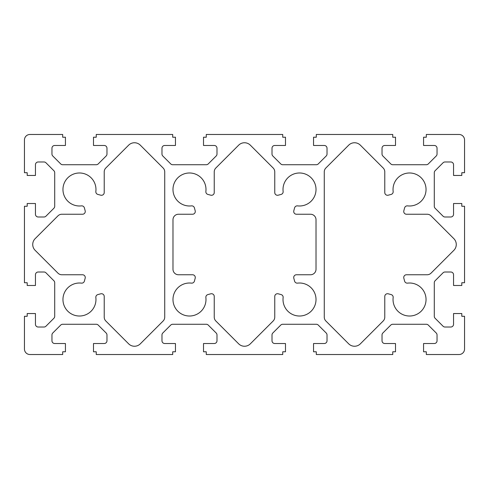 <?xml version="1.0" encoding="UTF-8"?>
<svg xmlns="http://www.w3.org/2000/svg" width="489" height="489" viewBox="0 0 489 489"><rect width="100%" height="100%" fill="white"/><g stroke="black" fill="none" stroke-linecap="round" stroke-linejoin="round"><path stroke-width="0.37" stroke-dasharray="2.44 1.83" d="M391.133 194.42A2.751 2.751 0 0 0 393.15 191.437A16.504 16.504 0 0 1 408.883 172.996A16.504 16.504 0 0 1 426.029 190.142A16.504 16.504 0 0 1 407.588 205.875A2.751 2.751 0 0 0 404.605 207.892L403.835 210.783A2.751 2.751 0 0 0 406.487 214.243L427.154 214.243A5.501 5.501 0 0 1 431.041 215.857L453.853 238.663A8.252 8.252 0 0 1 453.853 250.337L431.041 273.143A5.501 5.501 0 0 1 427.154 274.757L406.487 274.757A2.751 2.751 0 0 0 403.835 278.217L404.605 281.108A2.751 2.751 0 0 0 407.588 283.125A16.504 16.504 0 0 1 426.029 298.858A16.504 16.504 0 0 1 408.883 316.004A16.504 16.504 0 0 1 393.15 297.563A2.751 2.751 0 0 0 391.133 294.58L388.242 293.81A2.751 2.751 0 0 0 384.782 296.462L384.782 317.129A5.501 5.501 0 0 1 383.168 321.016L360.362 343.828A8.252 8.252 0 0 1 348.688 343.828L325.882 321.016A5.501 5.501 0 0 1 324.268 317.129L324.268 171.871A5.501 5.501 0 0 1 325.882 167.984L348.688 145.172A8.252 8.252 0 0 1 360.362 145.172L383.168 167.984A5.501 5.501 0 0 1 384.782 171.871L384.782 192.538A2.751 2.751 0 0 0 388.242 195.19L391.133 194.42M35.147 238.663L57.959 215.857A5.501 5.501 0 0 1 61.846 214.243L82.513 214.243A2.751 2.751 0 0 0 85.165 210.783L84.395 207.892A2.751 2.751 0 0 0 81.412 205.875A16.504 16.504 0 0 1 62.971 190.142A16.504 16.504 0 0 1 80.117 172.996A16.504 16.504 0 0 1 95.85 191.437A2.751 2.751 0 0 0 97.867 194.42L100.758 195.19A2.751 2.751 0 0 0 104.218 192.538L104.218 171.871A5.501 5.501 0 0 1 105.832 167.984L128.638 145.172A8.252 8.252 0 0 1 140.312 145.172L163.118 167.984A5.501 5.501 0 0 1 164.732 171.871L164.732 317.129A5.501 5.501 0 0 1 163.118 321.016L140.312 343.828A8.252 8.252 0 0 1 128.638 343.828L105.832 321.016A5.501 5.501 0 0 1 104.218 317.129L104.218 296.462A2.751 2.751 0 0 0 100.758 293.81L97.867 294.58A2.751 2.751 0 0 0 95.85 297.563A16.504 16.504 0 0 1 80.117 316.004A16.504 16.504 0 0 1 62.971 298.858A16.504 16.504 0 0 1 81.412 283.125A2.751 2.751 0 0 0 84.395 281.108L85.165 278.217A2.751 2.751 0 0 0 82.513 274.757L61.846 274.757A5.501 5.501 0 0 1 57.959 273.143L35.147 250.337A8.252 8.252 0 0 1 35.147 238.663M296.462 214.243L310.515 214.243A5.501 5.501 0 0 1 316.016 219.744L316.016 269.256A5.501 5.501 0 0 1 310.515 274.757L296.462 274.757A2.751 2.751 0 0 0 293.81 278.217L294.58 281.108A2.751 2.751 0 0 0 297.563 283.125A16.504 16.504 0 0 1 316.004 298.858A16.504 16.504 0 0 1 298.858 316.004A16.504 16.504 0 0 1 283.125 297.563A2.751 2.751 0 0 0 281.108 294.58L278.217 293.81A2.751 2.751 0 0 0 274.757 296.462L274.757 317.129A5.501 5.501 0 0 1 273.143 321.016L250.337 343.828A8.252 8.252 0 0 1 238.663 343.828L215.857 321.016A5.501 5.501 0 0 1 214.243 317.129L214.243 296.462A2.751 2.751 0 0 0 210.783 293.81L207.892 294.58A2.751 2.751 0 0 0 205.875 297.563A16.504 16.504 0 0 1 190.142 316.004A16.504 16.504 0 0 1 172.996 298.858A16.504 16.504 0 0 1 191.437 283.125A2.751 2.751 0 0 0 194.42 281.108L195.19 278.217A2.751 2.751 0 0 0 192.538 274.757L178.485 274.757A5.501 5.501 0 0 1 172.984 269.256L172.984 219.744A5.501 5.501 0 0 1 178.485 214.243L192.538 214.243A2.751 2.751 0 0 0 195.19 210.783L194.42 207.892A2.751 2.751 0 0 0 191.437 205.875A16.504 16.504 0 0 1 172.996 190.142A16.504 16.504 0 0 1 190.142 172.996A16.504 16.504 0 0 1 205.875 191.437A2.751 2.751 0 0 0 207.892 194.42L210.783 195.19A2.751 2.751 0 0 0 214.243 192.538L214.243 171.871A5.501 5.501 0 0 1 215.857 167.984L238.663 145.172A8.252 8.252 0 0 1 250.337 145.172L273.143 167.984A5.501 5.501 0 0 1 274.757 171.871L274.757 192.538A2.751 2.751 0 0 0 278.217 195.19L281.108 194.42A2.751 2.751 0 0 0 283.125 191.437A16.504 16.504 0 0 1 298.858 172.996A16.504 16.504 0 0 1 316.004 190.142A16.504 16.504 0 0 1 297.563 205.875A2.751 2.751 0 0 0 294.58 207.892L293.81 210.783A2.751 2.751 0 0 0 296.462 214.243M206.266 134.475L282.734 134.475L282.734 137.226L285.484 137.226L285.484 145.477L274.757 145.477A2.751 2.751 0 0 0 272.006 148.228L272.006 154.035A2.751 2.751 0 0 0 272.813 155.979L280.759 163.925A2.751 2.751 0 0 0 282.703 164.732L316.322 164.732A2.751 2.751 0 0 0 318.266 163.925L326.212 155.979A2.751 2.751 0 0 0 327.019 154.035L327.019 148.228A2.751 2.751 0 0 0 324.268 145.477L313.541 145.477L313.541 137.226L316.291 137.226L316.291 134.475L392.759 134.475L392.759 137.226L395.509 137.226L395.509 145.477L384.782 145.477A2.751 2.751 0 0 0 382.031 148.228L382.031 154.035A2.751 2.751 0 0 0 382.838 155.979L390.784 163.925A2.751 2.751 0 0 0 392.728 164.732L426.347 164.732A2.751 2.751 0 0 0 428.291 163.925L436.237 155.979A2.751 2.751 0 0 0 437.044 154.035L437.044 148.228A2.751 2.751 0 0 0 434.293 145.477L423.566 145.477L423.566 137.226L426.316 137.226L426.316 134.475L459.049 134.475A5.501 5.501 0 0 1 464.55 139.976L464.55 172.709L461.799 172.709L461.799 175.459L453.547 175.459L453.547 164.732A2.751 2.751 0 0 0 450.797 161.981L444.99 161.981A2.751 2.751 0 0 0 443.046 162.788L435.1 170.734A2.751 2.751 0 0 0 434.293 172.678L434.293 206.297A2.751 2.751 0 0 0 435.1 208.241L443.046 216.187A2.751 2.751 0 0 0 444.99 216.994L450.797 216.994A2.751 2.751 0 0 0 453.547 214.243L453.547 203.516L461.799 203.516L461.799 206.266L464.55 206.266L464.55 282.734L461.799 282.734L461.799 285.484L453.547 285.484L453.547 274.757A2.751 2.751 0 0 0 450.797 272.006L444.99 272.006A2.751 2.751 0 0 0 443.046 272.813L435.1 280.759A2.751 2.751 0 0 0 434.293 282.703L434.293 316.322A2.751 2.751 0 0 0 435.1 318.266L443.046 326.212A2.751 2.751 0 0 0 444.99 327.019L450.797 327.019A2.751 2.751 0 0 0 453.547 324.268L453.547 313.541L461.799 313.541L461.799 316.291L464.55 316.291L464.55 349.024A5.501 5.501 0 0 1 459.049 354.525L426.316 354.525L426.316 351.774L423.566 351.774L423.566 343.522L434.293 343.522A2.751 2.751 0 0 0 437.044 340.772L437.044 334.965A2.751 2.751 0 0 0 436.237 333.021L428.291 325.075A2.751 2.751 0 0 0 426.347 324.268L392.728 324.268A2.751 2.751 0 0 0 390.784 325.075L382.838 333.021A2.751 2.751 0 0 0 382.031 334.965L382.031 340.772A2.751 2.751 0 0 0 384.782 343.522L395.509 343.522L395.509 351.774L392.759 351.774L392.759 354.525L316.291 354.525L316.291 351.774L313.541 351.774L313.541 343.522L324.268 343.522A2.751 2.751 0 0 0 327.019 340.772L327.019 334.965A2.751 2.751 0 0 0 326.212 333.021L318.266 325.075A2.751 2.751 0 0 0 316.322 324.268L282.703 324.268A2.751 2.751 0 0 0 280.759 325.075L272.813 333.021A2.751 2.751 0 0 0 272.006 334.965L272.006 340.772A2.751 2.751 0 0 0 274.757 343.522L285.484 343.522L285.484 351.774L282.734 351.774L282.734 354.525L206.266 354.525L206.266 351.774L203.516 351.774L203.516 343.522L214.243 343.522A2.751 2.751 0 0 0 216.994 340.772L216.994 334.965A2.751 2.751 0 0 0 216.187 333.021L208.241 325.075A2.751 2.751 0 0 0 206.297 324.268L172.678 324.268A2.751 2.751 0 0 0 170.734 325.075L162.788 333.021A2.751 2.751 0 0 0 161.981 334.965L161.981 340.772A2.751 2.751 0 0 0 164.732 343.522L175.459 343.522L175.459 351.774L172.709 351.774L172.709 354.525L96.241 354.525L96.241 351.774L93.491 351.774L93.491 343.522L104.218 343.522A2.751 2.751 0 0 0 106.969 340.772L106.969 334.965A2.751 2.751 0 0 0 106.162 333.021L98.216 325.075A2.751 2.751 0 0 0 96.272 324.268L62.653 324.268A2.751 2.751 0 0 0 60.709 325.075L52.763 333.021A2.751 2.751 0 0 0 51.956 334.965L51.956 340.772A2.751 2.751 0 0 0 54.707 343.522L65.434 343.522L65.434 351.774L62.684 351.774L62.684 354.525L29.951 354.525A5.501 5.501 0 0 1 24.45 349.024L24.45 316.291L27.201 316.291L27.201 313.541L35.453 313.541L35.453 324.268A2.751 2.751 0 0 0 38.203 327.019L44.01 327.019A2.751 2.751 0 0 0 45.954 326.212L53.9 318.266A2.751 2.751 0 0 0 54.707 316.322L54.707 282.703A2.751 2.751 0 0 0 53.9 280.759L45.954 272.813A2.751 2.751 0 0 0 44.01 272.006L38.203 272.006A2.751 2.751 0 0 0 35.453 274.757L35.453 285.484L27.201 285.484L27.201 282.734L24.45 282.734L24.45 206.266L27.201 206.266L27.201 203.516L35.453 203.516L35.453 214.243A2.751 2.751 0 0 0 38.203 216.994L44.01 216.994A2.751 2.751 0 0 0 45.954 216.187L53.9 208.241A2.751 2.751 0 0 0 54.707 206.297L54.707 172.678A2.751 2.751 0 0 0 53.9 170.734L45.954 162.788A2.751 2.751 0 0 0 44.01 161.981L38.203 161.981A2.751 2.751 0 0 0 35.453 164.732L35.453 175.459L27.201 175.459L27.201 172.709L24.45 172.709L24.45 139.976A5.501 5.501 0 0 1 29.951 134.475L62.684 134.475L62.684 137.226L65.434 137.226L65.434 145.477L54.707 145.477A2.751 2.751 0 0 0 51.956 148.228L51.956 154.035A2.751 2.751 0 0 0 52.763 155.979L60.709 163.925A2.751 2.751 0 0 0 62.653 164.732L96.272 164.732A2.751 2.751 0 0 0 98.216 163.925L106.162 155.979A2.751 2.751 0 0 0 106.969 154.035L106.969 148.228A2.751 2.751 0 0 0 104.218 145.477L93.491 145.477L93.491 137.226L96.241 137.226L96.241 134.475L172.709 134.475L172.709 137.226L175.459 137.226L175.459 145.477L164.732 145.477A2.751 2.751 0 0 0 161.981 148.228L161.981 154.035A2.751 2.751 0 0 0 162.788 155.979L170.734 163.925A2.751 2.751 0 0 0 172.678 164.732L206.297 164.732A2.751 2.751 0 0 0 208.241 163.925L216.187 155.979A2.751 2.751 0 0 0 216.994 154.035L216.994 148.228A2.751 2.751 0 0 0 214.243 145.477L203.516 145.477L203.516 137.226L206.266 137.226L206.266 134.475"/><path stroke-width="0.73" d="M391.133 194.42A2.751 2.751 0 0 0 393.15 191.437A16.504 16.504 0 0 1 408.883 172.996A16.504 16.504 0 0 1 426.029 190.142A16.504 16.504 0 0 1 407.588 205.875A2.751 2.751 0 0 0 404.605 207.892L403.835 210.783A2.751 2.751 0 0 0 406.487 214.243L427.154 214.243A5.501 5.501 0 0 1 431.041 215.857L453.853 238.663A8.252 8.252 0 0 1 453.853 250.337L431.041 273.143A5.501 5.501 0 0 1 427.154 274.757L406.487 274.757A2.751 2.751 0 0 0 403.835 278.217L404.605 281.108A2.751 2.751 0 0 0 407.588 283.125A16.504 16.504 0 0 1 426.029 298.858A16.504 16.504 0 0 1 408.883 316.004A16.504 16.504 0 0 1 393.15 297.563A2.751 2.751 0 0 0 391.133 294.58L388.242 293.81A2.751 2.751 0 0 0 384.782 296.462L384.782 317.129A5.501 5.501 0 0 1 383.168 321.016L360.362 343.828A8.252 8.252 0 0 1 348.688 343.828L325.882 321.016A5.501 5.501 0 0 1 324.268 317.129L324.268 171.871A5.501 5.501 0 0 1 325.882 167.984L348.688 145.172A8.252 8.252 0 0 1 360.362 145.172L383.168 167.984A5.501 5.501 0 0 1 384.782 171.871L384.782 192.538A2.751 2.751 0 0 0 388.242 195.19L391.133 194.42M35.147 238.663L57.959 215.857A5.501 5.501 0 0 1 61.846 214.243L82.513 214.243A2.751 2.751 0 0 0 85.165 210.783L84.395 207.892A2.751 2.751 0 0 0 81.412 205.875A16.504 16.504 0 0 1 62.971 190.142A16.504 16.504 0 0 1 80.117 172.996A16.504 16.504 0 0 1 95.85 191.437A2.751 2.751 0 0 0 97.867 194.42L100.758 195.19A2.751 2.751 0 0 0 104.218 192.538L104.218 171.871A5.501 5.501 0 0 1 105.832 167.984L128.638 145.172A8.252 8.252 0 0 1 140.312 145.172L163.118 167.984A5.501 5.501 0 0 1 164.732 171.871L164.732 317.129A5.501 5.501 0 0 1 163.118 321.016L140.312 343.828A8.252 8.252 0 0 1 128.638 343.828L105.832 321.016A5.501 5.501 0 0 1 104.218 317.129L104.218 296.462A2.751 2.751 0 0 0 100.758 293.81L97.867 294.58A2.751 2.751 0 0 0 95.85 297.563A16.504 16.504 0 0 1 80.117 316.004A16.504 16.504 0 0 1 62.971 298.858A16.504 16.504 0 0 1 81.412 283.125A2.751 2.751 0 0 0 84.395 281.108L85.165 278.217A2.751 2.751 0 0 0 82.513 274.757L61.846 274.757A5.501 5.501 0 0 1 57.959 273.143L35.147 250.337A8.252 8.252 0 0 1 35.147 238.663M296.462 214.243L310.515 214.243A5.501 5.501 0 0 1 316.016 219.744L316.016 269.256A5.501 5.501 0 0 1 310.515 274.757L296.462 274.757A2.751 2.751 0 0 0 293.81 278.217L294.58 281.108A2.751 2.751 0 0 0 297.563 283.125A16.504 16.504 0 0 1 316.004 298.858A16.504 16.504 0 0 1 298.858 316.004A16.504 16.504 0 0 1 283.125 297.563A2.751 2.751 0 0 0 281.108 294.58L278.217 293.81A2.751 2.751 0 0 0 274.757 296.462L274.757 317.129A5.501 5.501 0 0 1 273.143 321.016L250.337 343.828A8.252 8.252 0 0 1 238.663 343.828L215.857 321.016A5.501 5.501 0 0 1 214.243 317.129L214.243 296.462A2.751 2.751 0 0 0 210.783 293.81L207.892 294.58A2.751 2.751 0 0 0 205.875 297.563A16.504 16.504 0 0 1 190.142 316.004A16.504 16.504 0 0 1 172.996 298.858A16.504 16.504 0 0 1 191.437 283.125A2.751 2.751 0 0 0 194.42 281.108L195.19 278.217A2.751 2.751 0 0 0 192.538 274.757L178.485 274.757A5.501 5.501 0 0 1 172.984 269.256L172.984 219.744A5.501 5.501 0 0 1 178.485 214.243L192.538 214.243A2.751 2.751 0 0 0 195.19 210.783L194.42 207.892A2.751 2.751 0 0 0 191.437 205.875A16.504 16.504 0 0 1 172.996 190.142A16.504 16.504 0 0 1 190.142 172.996A16.504 16.504 0 0 1 205.875 191.437A2.751 2.751 0 0 0 207.892 194.42L210.783 195.19A2.751 2.751 0 0 0 214.243 192.538L214.243 171.871A5.501 5.501 0 0 1 215.857 167.984L238.663 145.172A8.252 8.252 0 0 1 250.337 145.172L273.143 167.984A5.501 5.501 0 0 1 274.757 171.871L274.757 192.538A2.751 2.751 0 0 0 278.217 195.19L281.108 194.42A2.751 2.751 0 0 0 283.125 191.437A16.504 16.504 0 0 1 298.858 172.996A16.504 16.504 0 0 1 316.004 190.142A16.504 16.504 0 0 1 297.563 205.875A2.751 2.751 0 0 0 294.58 207.892L293.81 210.783A2.751 2.751 0 0 0 296.462 214.243M206.266 134.475L282.734 134.475L282.734 137.226L285.484 137.226L285.484 145.477L274.757 145.477A2.751 2.751 0 0 0 272.006 148.228L272.006 154.035A2.751 2.751 0 0 0 272.813 155.979L280.759 163.925A2.751 2.751 0 0 0 282.703 164.732L316.322 164.732A2.751 2.751 0 0 0 318.266 163.925L326.212 155.979A2.751 2.751 0 0 0 327.019 154.035L327.019 148.228A2.751 2.751 0 0 0 324.268 145.477L313.541 145.477L313.541 137.226L316.291 137.226L316.291 134.475L392.759 134.475L392.759 137.226L395.509 137.226L395.509 145.477L384.782 145.477A2.751 2.751 0 0 0 382.031 148.228L382.031 154.035A2.751 2.751 0 0 0 382.838 155.979L390.784 163.925A2.751 2.751 0 0 0 392.728 164.732L426.347 164.732A2.751 2.751 0 0 0 428.291 163.925L436.237 155.979A2.751 2.751 0 0 0 437.044 154.035L437.044 148.228A2.751 2.751 0 0 0 434.293 145.477L423.566 145.477L423.566 137.226L426.316 137.226L426.316 134.475L459.049 134.475A5.501 5.501 0 0 1 464.55 139.976L464.55 172.709L461.799 172.709L461.799 175.459L453.547 175.459L453.547 164.732A2.751 2.751 0 0 0 450.797 161.981L444.99 161.981A2.751 2.751 0 0 0 443.046 162.788L435.1 170.734A2.751 2.751 0 0 0 434.293 172.678L434.293 206.297A2.751 2.751 0 0 0 435.1 208.241L443.046 216.187A2.751 2.751 0 0 0 444.99 216.994L450.797 216.994A2.751 2.751 0 0 0 453.547 214.243L453.547 203.516L461.799 203.516L461.799 206.266L464.55 206.266L464.55 282.734L461.799 282.734L461.799 285.484L453.547 285.484L453.547 274.757A2.751 2.751 0 0 0 450.797 272.006L444.99 272.006A2.751 2.751 0 0 0 443.046 272.813L435.1 280.759A2.751 2.751 0 0 0 434.293 282.703L434.293 316.322A2.751 2.751 0 0 0 435.1 318.266L443.046 326.212A2.751 2.751 0 0 0 444.99 327.019L450.797 327.019A2.751 2.751 0 0 0 453.547 324.268L453.547 313.541L461.799 313.541L461.799 316.291L464.55 316.291L464.55 349.024A5.501 5.501 0 0 1 459.049 354.525L426.316 354.525L426.316 351.774L423.566 351.774L423.566 343.522L434.293 343.522A2.751 2.751 0 0 0 437.044 340.772L437.044 334.965A2.751 2.751 0 0 0 436.237 333.021L428.291 325.075A2.751 2.751 0 0 0 426.347 324.268L392.728 324.268A2.751 2.751 0 0 0 390.784 325.075L382.838 333.021A2.751 2.751 0 0 0 382.031 334.965L382.031 340.772A2.751 2.751 0 0 0 384.782 343.522L395.509 343.522L395.509 351.774L392.759 351.774L392.759 354.525L316.291 354.525L316.291 351.774L313.541 351.774L313.541 343.522L324.268 343.522A2.751 2.751 0 0 0 327.019 340.772L327.019 334.965A2.751 2.751 0 0 0 326.212 333.021L318.266 325.075A2.751 2.751 0 0 0 316.322 324.268L282.703 324.268A2.751 2.751 0 0 0 280.759 325.075L272.813 333.021A2.751 2.751 0 0 0 272.006 334.965L272.006 340.772A2.751 2.751 0 0 0 274.757 343.522L285.484 343.522L285.484 351.774L282.734 351.774L282.734 354.525L206.266 354.525L206.266 351.774L203.516 351.774L203.516 343.522L214.243 343.522A2.751 2.751 0 0 0 216.994 340.772L216.994 334.965A2.751 2.751 0 0 0 216.187 333.021L208.241 325.075A2.751 2.751 0 0 0 206.297 324.268L172.678 324.268A2.751 2.751 0 0 0 170.734 325.075L162.788 333.021A2.751 2.751 0 0 0 161.981 334.965L161.981 340.772A2.751 2.751 0 0 0 164.732 343.522L175.459 343.522L175.459 351.774L172.709 351.774L172.709 354.525L96.241 354.525L96.241 351.774L93.491 351.774L93.491 343.522L104.218 343.522A2.751 2.751 0 0 0 106.969 340.772L106.969 334.965A2.751 2.751 0 0 0 106.162 333.021L98.216 325.075A2.751 2.751 0 0 0 96.272 324.268L62.653 324.268A2.751 2.751 0 0 0 60.709 325.075L52.763 333.021A2.751 2.751 0 0 0 51.956 334.965L51.956 340.772A2.751 2.751 0 0 0 54.707 343.522L65.434 343.522L65.434 351.774L62.684 351.774L62.684 354.525L29.951 354.525A5.501 5.501 0 0 1 24.45 349.024L24.45 316.291L27.201 316.291L27.201 313.541L35.453 313.541L35.453 324.268A2.751 2.751 0 0 0 38.203 327.019L44.01 327.019A2.751 2.751 0 0 0 45.954 326.212L53.9 318.266A2.751 2.751 0 0 0 54.707 316.322L54.707 282.703A2.751 2.751 0 0 0 53.9 280.759L45.954 272.813A2.751 2.751 0 0 0 44.01 272.006L38.203 272.006A2.751 2.751 0 0 0 35.453 274.757L35.453 285.484L27.201 285.484L27.201 282.734L24.45 282.734L24.45 206.266L27.201 206.266L27.201 203.516L35.453 203.516L35.453 214.243A2.751 2.751 0 0 0 38.203 216.994L44.01 216.994A2.751 2.751 0 0 0 45.954 216.187L53.9 208.241A2.751 2.751 0 0 0 54.707 206.297L54.707 172.678A2.751 2.751 0 0 0 53.9 170.734L45.954 162.788A2.751 2.751 0 0 0 44.01 161.981L38.203 161.981A2.751 2.751 0 0 0 35.453 164.732L35.453 175.459L27.201 175.459L27.201 172.709L24.45 172.709L24.45 139.976A5.501 5.501 0 0 1 29.951 134.475L62.684 134.475L62.684 137.226L65.434 137.226L65.434 145.477L54.707 145.477A2.751 2.751 0 0 0 51.956 148.228L51.956 154.035A2.751 2.751 0 0 0 52.763 155.979L60.709 163.925A2.751 2.751 0 0 0 62.653 164.732L96.272 164.732A2.751 2.751 0 0 0 98.216 163.925L106.162 155.979A2.751 2.751 0 0 0 106.969 154.035L106.969 148.228A2.751 2.751 0 0 0 104.218 145.477L93.491 145.477L93.491 137.226L96.241 137.226L96.241 134.475L172.709 134.475L172.709 137.226L175.459 137.226L175.459 145.477L164.732 145.477A2.751 2.751 0 0 0 161.981 148.228L161.981 154.035A2.751 2.751 0 0 0 162.788 155.979L170.734 163.925A2.751 2.751 0 0 0 172.678 164.732L206.297 164.732A2.751 2.751 0 0 0 208.241 163.925L216.187 155.979A2.751 2.751 0 0 0 216.994 154.035L216.994 148.228A2.751 2.751 0 0 0 214.243 145.477L203.516 145.477L203.516 137.226L206.266 137.226L206.266 134.475"/></g></svg>
